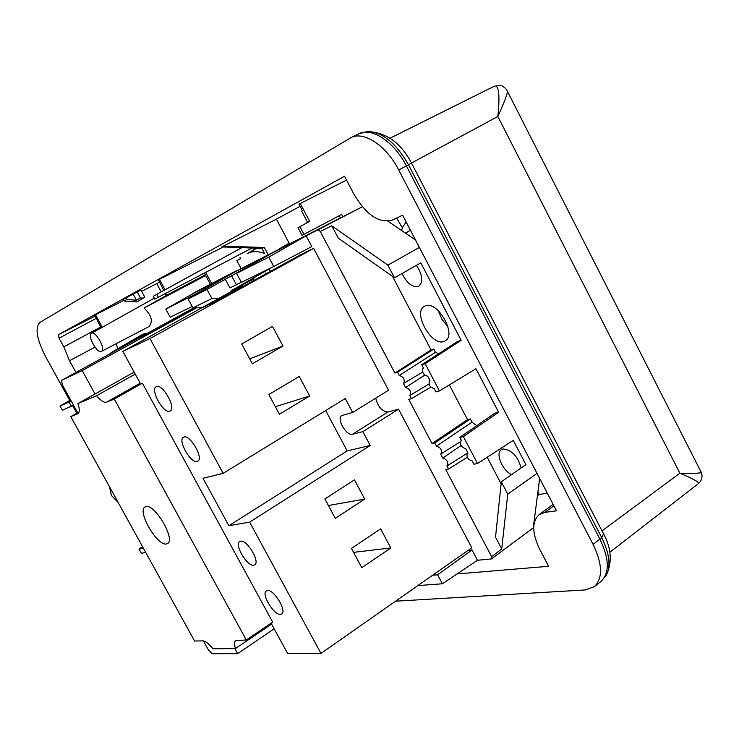 <?xml version="1.0" encoding="UTF-8"?>
<svg xmlns="http://www.w3.org/2000/svg" width="739" height="739" viewBox="0 0 739 739"><rect width="100%" height="100%" fill="white"/><g stroke="black" fill="none" stroke-linecap="round" stroke-linejoin="round"><path stroke-width="1.11" d="M342.85 216.656L341.677 214.43L303.951 234.346L299.932 226.734L309.678 221.321L300.283 203.502L346.536 180.085M339.229 215.723L340.383 217.913M309.678 221.321L298.02 227.741L302.029 235.335L303.951 234.346M302.445 210.754L301.706 211.16L302.445 210.754L298.99 204.213L300.283 203.502M307.627 222.393L301.706 211.16M298.02 227.741L299.932 226.734M278.354 249.44L289.143 243.159L290.039 243.704M289.143 243.159L276.423 219.15L300.099 206.31M537.909 491.878L539.239 494.437L547.331 493.209M401.693 230.596L402.349 227.695L406.145 221.977M402.349 227.695L396.603 218.079M159.633 282.086L156.742 283.637L161.204 291.887M91.451 333.252C86.906 335.266 97.206 353.999 101.428 351.394L101.465 351.376C106.148 349.529 95.664 330.444 91.488 333.234L102.342 327.275L95.525 314.786L123.838 300.376M141.629 291.323L156.742 283.637M95.525 314.786L94.721 315.23L97.687 320.671M75.951 372.456L69.512 360.752L63.813 346.896L59.037 338.203L58.483 334.712L344.522 176.233L353.713 193.794C366.138 214.92 379.061 223.668 392.492 220.037L402.616 215.206L556.495 510.815L544.929 512.367L539.073 514.686C531.711 521.697 531.988 533.355 539.904 549.65L548.615 566.296L457.062 573.944M256.378 248.175L247.242 253.625C252.193 251.057 257.957 251.001 264.553 253.449L261.855 248.378L221.829 246.918L276.423 219.15M159.448 279.36L158.46 279.905L163.762 290.501L165.083 289.799L159.448 279.36L223.233 246.965M144.816 297.217L140.927 290.03L123.256 299.295L124.198 301.032L136.706 301.937L144.816 297.217L136.706 301.937M164.779 293.863L167.263 294.963L205.276 274.843M204.324 273.07L154.784 299.119L251.962 248.018L204.324 273.07L210.338 284.266M205.664 272.368L211.677 283.573M241.006 268.423L236.859 260.655L240.563 258.558M117.649 348.854L116.282 343.644M148.761 326.684L148.816 326.656C153.306 321.622 151.717 315.424 144.05 308.052L167.263 294.963M205.664 275.555L144.05 308.052M236.859 260.655L240.618 258.668L239.981 257.458M223.224 246.152L264.322 247.5L261.855 248.378M264.322 247.5L268.118 254.641M147.098 333.437L144.114 333.742L140.475 335.598M539.239 494.437L537.41 495.767M154.784 299.119L153.232 296.265L163.753 290.482M241.838 247.648L153.232 296.265M165.083 289.799L241.81 247.648M156.742 294.39L158.294 297.263M395.559 601.195L585.371 589.925L594.322 586.674C602.95 578.295 602.534 564.18 593.084 544.338L398.737 170.007C386.479 145.722 363.68 130.683 350.933 137.666L39.804 322.5C34.788 327.839 36.701 339.183 45.55 356.54L69.734 400.418M76.801 413.249L72.671 405.748M493.892 86.454L494.095 86.334C498.853 84.412 500.1 94.463 497.846 116.485C505.384 99.941 508.441 91.294 507.009 90.537C506.64 88.717 501.097 84.8 500.22 85.447L494.095 86.334L390.035 138.221M698.364 483.666C702.105 480.193 702.974 476.239 700.969 471.796C702.706 473.182 695.676 473.662 679.88 473.219C693.579 478.937 699.741 482.419 698.364 483.666L609.804 552.292M101.234 327.746L97.446 320.809M154.266 298.168L102.342 327.275M109.427 486.659L111.441 495.509L118.129 502.418M142.581 546.749L138.978 549.04L143.449 548.32M145.777 552.532L141.297 553.234L138.978 549.04M71.48 406.404L69.087 402.062L59.988 405.97L62.344 410.247L73.558 405.268M70.611 399.919L59.988 405.97M71.147 400.889L69.087 402.062M69.512 360.752L94.961 347.127M144.114 333.742L111.173 352.623L112.568 352.374M110.046 353.759L111.173 352.623M133.149 294.159L136.429 300.21L140.447 297.919L137.195 291.923M125.806 297.891L126.683 299.498L136.429 300.21M140.447 297.919L143.135 298.113M126.683 299.498L124.198 301.032M193.239 293.475L230.208 274.575M192.177 306.463L170.201 317.216L165.804 309.096L195.336 294.196L233.746 272.562L188.14 298.981L207.022 289.476L268.211 255.306M268.091 269.273L269.218 269.051L270.456 271.361M233.746 272.562L306.122 235.815L311.812 246.586L273.753 266.502L241.376 282.363L236.572 273.375L272.118 253.08M419.392 247.426L387.892 265.153L331.793 225.829L320.255 231.418L317.964 229.801L306.122 235.815L268.774 257.126L236.572 273.375M320.255 231.418L394.894 373.056L397.536 372.244L433.756 349.104L435.447 352.318L438.643 353.787M430.782 387.116L411.438 398.654L409.739 395.42L410.247 395.245C411.235 391.3 409.683 388.732 405.582 387.532L403.402 383.393L403.891 383.227C404.898 379.255 403.346 376.678 399.245 375.486L397.536 372.244M411.438 398.654L408.769 399.393L432.038 443.548L434.772 442.938L436.463 446.153C440.546 447.428 442.125 449.968 441.201 453.783L460.268 441.82M467.288 457.275L448.545 469.08L446.855 465.884L447.492 465.681C448.397 461.893 446.818 459.362 442.744 458.069L440.583 453.977L441.201 453.783M448.545 469.08L445.774 469.616L491.675 556.716L491.444 558.933L477.477 560.264L472.036 549.964L468.11 550.379M149.962 338.564L313.669 248.387L388.557 390.21L352.66 412.445L345.27 398.543L223.16 473.348L149.962 338.564L122.84 351.385L140.586 383.929L142.368 383.19L272.682 622.127L246.299 639.983L114.277 399.06L142.368 383.19M313.669 248.387L300.597 254.761L218.171 300.145L202.615 307.627L242.143 285.753M375.735 398.155C377.915 406.727 381.961 411.364 387.864 412.057L398.58 409.184L471.787 547.811L320.966 653.433L249.653 522.122L228.868 525.725L203.022 478.281L223.16 473.348M491.444 558.933L533.281 527.831L539.636 478.429M193.96 292.755L362.35 206.744M387.938 221.257L415.512 239.972M362.369 206.763L317.964 229.801M253.523 277.966L254.059 278.972M231.464 291.628L231.048 290.852L268.229 269.541M202.209 307.72L192.916 307.83L188.14 298.981M241.311 282.243L229.977 287.961L225.247 279.12M231.649 275.887L236.425 284.801M219.215 298.371L211.908 298.574L207.022 289.476M192.916 307.83L211.908 298.574M392.548 276.423L431.049 349.972L394.894 373.056M331.793 225.829L338.286 238.161L394.515 277.809L420.787 262.862L461.136 340.309L457.626 341.436L421.72 364.78L423.475 368.114L422.93 368.318C421.895 372.428 423.493 375.07 427.733 376.225L429.959 380.474L429.387 380.687C428.371 384.77 429.978 387.402 434.209 388.575L435.955 391.901L439.428 390.94L475.944 368.733L498.613 412.242L494.991 413.11L459.815 437.368L461.542 440.666L460.859 440.897C459.917 444.841 461.552 447.446 465.755 448.693L467.963 452.896L467.251 453.136C466.327 457.053 467.972 459.649 472.175 460.914L473.893 464.203L477.486 463.51L513.272 440.379L525.891 464.6L501.319 481.846L495.527 537.142L501.735 548.938L507.748 494.123L501.319 481.846M501.116 483.805L487.204 457.229M449.34 384.908L467.538 419.66L470.337 418.995L471.999 422.172L476.747 425.682M433.756 349.104L431.049 349.972M443.917 341.501C431.437 346.554 412.334 312.144 424.398 306.297L425.313 305.872C437.386 300.219 457.062 334.573 445.34 340.818L443.917 341.501M511.61 474.623C502.178 470.3 495.112 453.072 501.421 449.645L503.056 448.979C511.785 449.894 517.808 456.222 521.115 467.953M416.39 265.356C422.486 274.714 423.345 281.642 418.976 286.122L418.228 286.501C412.131 287.416 406.746 283.083 402.081 273.504M498.613 412.242L463.362 436.573L477.486 463.51M461.136 340.309L425.156 363.717L439.428 390.94M387.892 265.153L394.515 277.809M507.748 494.123L537.013 473.376M501.735 548.938L491.675 556.716M461.127 445.534L442.744 458.069M471.999 422.172L436.463 446.153M470.337 418.995L434.772 442.938M467.538 419.66L432.038 443.548M424.685 375.163L405.582 387.532M435.447 352.318L399.245 375.486M459.815 437.368L463.362 436.573M421.72 364.78L425.156 363.717M438.236 310.62L441.95 319.276L447.889 326.583M273.753 266.502L268.774 257.126M165.804 309.096L198.92 290.242M195.336 294.196L195.613 294.704M417.821 585.602L442.402 583.773L477.477 560.264M472.036 549.964L437.636 574.813L432.629 575.238M442.402 583.773L437.636 574.813M95.054 394.007L82.195 370.599L61.577 380.345L62.344 384.917L77.687 412.75M196.38 307.793L154.627 330.712L141.611 336.975L194.763 307.812M82.195 370.599L196.592 307.784M203.447 640.935L208.416 649.951L212.241 653.71L237.635 653.645L274.178 628.806M237.635 653.645L234.854 648.583M199.706 307.747L200.26 308.791M235.519 289.402L235.242 288.884L231.076 290.907M122.84 351.385L242.05 285.577M266.197 273.707L265.763 272.885M253.486 279.287L243.408 283.767M271.111 623.189L287.656 653.516L320.966 653.433M114.277 399.06L106.592 402.164C104.023 402.875 100.689 400.723 96.587 395.725L77.937 403.577C79.729 409.046 79.701 412.436 77.854 413.757L70.787 416.63L194.616 641.036L202.735 640.87C205.497 641.055 208.915 643.687 212.98 648.787L235.436 648.574C234.161 644.454 234.281 641.785 235.796 640.584L246.299 639.983M280.478 614.395C273.864 615.338 260.895 593.74 266.354 590.867L267.463 590.489C273.947 589.269 287.185 611.135 281.688 614.007L280.478 614.395M253.708 565.224C247.177 566.619 234.032 544.357 239.695 541.484L240.6 541.151C247.002 539.47 260.405 562 254.715 564.864L253.708 565.224M156.437 386.58C162.543 383.365 176.538 408.205 170.21 411.013L169.841 411.189C163.596 414.099 149.869 389.555 156.16 386.719L156.437 386.58M183.9 437.026C190.117 434.329 203.909 458.374 197.784 461.219L197.211 461.459C190.865 463.861 177.342 440.102 183.42 437.239L183.9 437.026M272.506 326.389L282.991 346.028L252.341 363.8L241.699 343.968L272.506 326.389M299.249 376.474L309.659 395.984L279.416 414.237L268.848 394.543L299.249 376.474M398.58 409.184L362.867 431.641L352.429 434.292C346.526 436.315 336.199 418.403 341.667 415.604L352.66 412.445M362.867 431.641L370.221 445.478L249.653 522.122M351.441 548.412L380.622 528.884L390.811 547.959L361.777 567.681L351.441 548.412M324.883 498.945L354.452 479.87L364.715 499.093L335.294 518.344L324.883 498.945M370.221 445.478L347.182 450.91L228.868 525.725M347.182 450.91L325.659 410.561M353.556 552.356L390.811 547.959M328.402 505.513L364.715 499.093M249.69 358.858L282.991 346.028M275.37 406.699L309.659 395.984M235.242 288.884L253.311 278.945M145.916 506.621C154.747 503.471 175.928 539.673 167.541 543.553L166.451 543.959C157.305 546.417 136.743 510.908 145.038 506.972L145.916 506.621M70.787 416.63L79.064 411.974M235.436 648.574L271.601 624.086M77.937 403.577L134.156 372.133M135.219 374.082L96.587 395.725M95.165 316.043L58.483 334.712M247.242 253.625L256.849 248.193M606.405 575.062C612.335 562.194 611.384 548.44 603.551 533.826L601.749 537.696L408.455 164.769C396.086 143.006 382.386 131.939 367.375 131.551L358.701 133.851C371.477 126.859 394.22 141.759 406.376 165.887L599.957 539.239C609.333 558.961 609.693 573.011 601.038 581.408L606.405 575.062C610.996 565.806 609.453 553.354 601.749 537.696L593.084 544.338M594.322 586.674L600.779 581.611M367.375 131.551C386.266 132.364 400.972 142.876 411.503 163.088L398.737 170.007M411.475 163.042L497.846 116.485L679.88 473.219L602.017 530.87M553.871 505.772L544.929 512.367M96.375 318.26L59.037 338.203M100.827 326.989L63.813 346.896M140.872 335.367L116.402 349.593M235.935 271.001L193.969 292.755M61.605 380.326L193.794 307.821L61.577 380.345M352.429 434.292L387.864 412.057M106.592 402.164L140.198 383.199M405.452 233.145L410.422 230.198M411.503 163.088L603.551 533.826M700.969 471.796L507.037 90.574M358.701 133.851L350.933 137.666M539.248 514.556L553.123 504.331M101.465 351.376L148.816 326.656M113.159 351.459L140.669 335.478M447.492 465.681L467.103 453.266M410.247 395.245L428.962 384.04M403.891 383.227L422.634 372.114M467.251 453.136L467.861 452.711M460.859 440.897L461.45 440.49M429.387 380.687L429.895 380.354M422.93 368.318L423.41 368.004"/></g></svg>
